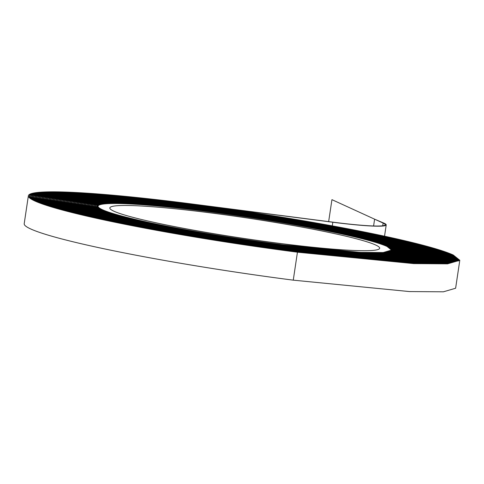 <?xml version="1.0" encoding="UTF-8"?>
<svg xmlns="http://www.w3.org/2000/svg" width="484" height="484" viewBox="0 0 484 484"><rect width="100%" height="100%" fill="white"/><g stroke="black" fill="none" stroke-linecap="round" stroke-linejoin="round"><path stroke-width="0.73" d="M192.293 204.127L192.299 204.091A217.782 16.529 8.5 0 0 29.361 195.905A217.782 16.529 8.5 0 0 297.2 252.091L412.967 263.459L446.647 263.695L458.82 260.138L452.31 254.887A216.366 16.42 8.5 0 0 219.7 207.884A216.366 16.42 8.5 0 0 30.758 196.111A216.366 16.42 8.5 0 0 296.861 251.934L411.866 263.229L445.328 263.459L457.416 259.932L450.949 254.711A214.944 16.311 8.5 0 0 219.863 208.017A214.944 16.311 8.5 0 0 32.162 196.322A214.944 16.311 8.5 0 0 296.517 251.783L410.765 262.993L444.003 263.229L456.013 259.72L449.588 254.536A213.529 16.208 8.5 0 0 220.026 208.15A213.529 16.208 8.5 0 0 33.565 196.534A213.529 16.208 8.5 0 0 296.178 251.626L409.664 262.764L442.685 262.993L454.615 259.509L448.226 254.36A212.113 16.099 8.5 0 0 220.19 208.283A212.113 16.099 8.5 0 0 34.969 196.74A212.113 16.099 8.5 0 0 295.833 251.468L408.563 262.534L441.36 262.764L453.212 259.303L446.871 254.185A210.697 15.99 8.5 0 0 220.353 208.416A210.697 15.99 8.5 0 0 36.367 196.952A210.697 15.99 8.5 0 0 295.494 251.311L407.461 262.304L440.041 262.528L451.808 259.091L445.51 254.009A209.276 15.881 8.5 0 0 220.522 208.543A209.276 15.881 8.5 0 0 37.77 197.157A209.276 15.881 8.5 0 0 295.155 251.154L406.366 262.074L438.716 262.298L450.41 258.879L444.149 253.834A207.86 15.772 8.5 0 0 220.686 208.677A207.86 15.772 8.5 0 0 39.174 197.369A207.86 15.772 8.5 0 0 294.81 251.002L405.265 261.844L437.397 262.062L449.007 258.674L442.787 253.658A206.444 15.669 8.5 0 0 220.849 208.81A206.444 15.669 8.5 0 0 40.571 197.581A206.444 15.669 8.5 0 0 294.472 250.845L404.164 261.608L436.072 261.832L447.603 258.462L441.432 253.483A205.022 15.561 8.5 0 0 221.013 208.943A205.022 15.561 8.5 0 0 41.975 197.787A205.022 15.561 8.5 0 0 294.127 250.688L403.063 261.378L434.753 261.602L446.2 258.256L440.071 253.307A203.607 15.452 8.5 0 0 221.176 209.076A203.607 15.452 8.5 0 0 43.379 197.998A203.607 15.452 8.5 0 0 293.788 250.531L401.962 261.148L433.428 261.366L444.802 258.045L438.71 253.132A202.191 15.343 8.5 0 0 221.339 209.209A202.191 15.343 8.5 0 0 44.782 198.21A202.191 15.343 8.5 0 0 293.443 250.373L400.861 260.918L432.109 261.136L443.398 257.833L437.348 252.957A200.775 15.234 8.5 0 0 221.503 209.342A200.775 15.234 8.5 0 0 46.18 198.416A200.775 15.234 8.5 0 0 293.104 250.216L399.76 260.688L430.784 260.9L441.995 257.627L435.993 252.781A199.354 15.131 8.5 0 0 221.666 209.475A199.354 15.131 8.5 0 0 47.583 198.628A199.354 15.131 8.5 0 0 292.766 250.065L398.659 260.459L429.465 260.67L440.597 257.415L434.632 252.606A197.938 15.022 8.5 0 0 221.835 209.608A197.938 15.022 8.5 0 0 48.987 198.833A197.938 15.022 8.5 0 0 292.421 249.907L397.558 260.223L428.146 260.434L439.194 257.204L433.271 252.43A196.522 14.913 8.5 0 0 221.999 209.735A196.522 14.913 8.5 0 0 50.384 199.045A196.522 14.913 8.5 0 0 292.082 249.75L396.456 259.993L426.821 260.204L437.79 256.998L431.909 252.255A195.1 14.804 8.5 0 0 222.162 209.868A195.1 14.804 8.5 0 0 51.788 199.257A195.1 14.804 8.5 0 0 291.737 249.593L395.361 259.763L425.503 259.969L436.393 256.786L430.554 252.079A193.685 14.701 8.5 0 0 222.325 210.002A193.685 14.701 8.5 0 0 53.192 199.462A193.685 14.701 8.5 0 0 291.398 249.435L394.26 259.533L424.178 259.739L434.989 256.581L429.193 251.904A192.269 14.593 8.5 0 0 222.489 210.135A192.269 14.593 8.5 0 0 54.589 199.674A192.269 14.593 8.5 0 0 291.053 249.284L393.159 259.303L422.859 259.509L433.585 256.369L427.832 251.728A190.853 14.484 8.5 0 0 222.652 210.268A190.853 14.484 8.5 0 0 55.993 199.886A190.853 14.484 8.5 0 0 290.715 249.127L392.058 259.073L421.534 259.273L432.182 256.157L426.477 251.553A189.432 14.375 8.5 0 0 222.815 210.401A189.432 14.375 8.5 0 0 57.396 200.092A189.432 14.375 8.5 0 0 290.376 248.97L390.957 258.843L420.215 259.043L430.784 255.951L425.115 251.377A188.016 14.266 8.5 0 0 222.979 210.534A188.016 14.266 8.5 0 0 58.8 200.303A188.016 14.266 8.5 0 0 290.031 248.812L389.856 258.607L418.89 258.807L429.381 255.74L423.754 251.202A186.6 14.163 8.5 0 0 223.148 210.667A186.6 14.163 8.5 0 0 60.197 200.515A186.6 14.163 8.5 0 0 289.692 248.655L388.755 258.377L417.571 258.577L427.977 255.528L422.393 251.027A185.184 14.054 8.5 0 0 223.312 210.794A185.184 14.054 8.5 0 0 61.601 200.721A185.184 14.054 8.5 0 0 289.347 248.498L387.654 258.147L416.246 258.341L426.579 255.322L421.038 250.851A183.763 13.945 8.5 0 0 223.475 210.927A183.763 13.945 8.5 0 0 63.005 200.933A183.763 13.945 8.5 0 0 289.008 248.346L386.553 257.918L414.927 258.111L425.176 255.11L419.676 250.676A182.347 13.836 8.5 0 0 223.638 211.06A182.347 13.836 8.5 0 0 64.402 201.138A182.347 13.836 8.5 0 0 288.664 248.189L385.452 257.688L413.602 257.875L423.772 254.905L418.315 250.5A180.931 13.733 8.5 0 0 223.802 211.193A180.931 13.733 8.5 0 0 65.806 201.35A180.931 13.733 8.5 0 0 288.325 248.032L384.35 257.458L412.283 257.645L422.369 254.693L416.954 250.325A179.51 13.625 8.5 0 0 223.965 211.327A179.51 13.625 8.5 0 0 67.209 201.562A179.51 13.625 8.5 0 0 287.986 247.875L383.255 257.222L410.958 257.415L420.971 254.481L415.599 250.149A178.094 13.516 8.5 0 0 224.128 211.46A178.094 13.516 8.5 0 0 68.613 201.767A178.094 13.516 8.5 0 0 287.641 247.717L382.154 256.992L409.639 257.179L419.567 254.275L414.237 249.974A176.678 13.407 8.5 0 0 224.292 211.593A176.678 13.407 8.5 0 0 70.011 201.979A176.678 13.407 8.5 0 0 287.302 247.566L381.053 256.762L408.314 256.95L418.164 254.064L412.876 249.798A175.262 13.298 8.5 0 0 224.461 211.726A175.262 13.298 8.5 0 0 71.414 202.191A175.262 13.298 8.5 0 0 286.958 247.409L379.952 256.532L406.996 256.714L416.766 253.852L411.515 249.623A173.841 13.195 8.5 0 0 224.624 211.859A173.841 13.195 8.5 0 0 72.818 202.397A173.841 13.195 8.5 0 0 286.619 247.251L378.851 256.302L405.671 256.484L415.363 253.646L410.16 249.448A172.425 13.086 8.5 0 0 224.788 211.986A172.425 13.086 8.5 0 0 74.215 202.608A172.425 13.086 8.5 0 0 286.274 247.094L377.75 256.072L404.352 256.248L413.959 253.434L408.798 249.272A171.009 12.977 8.5 0 0 224.951 212.119A171.009 12.977 8.5 0 0 75.619 202.814A171.009 12.977 8.5 0 0 285.935 246.937L376.649 255.836L403.027 256.018L412.562 253.223L407.437 249.097A169.588 12.868 8.5 0 0 225.114 212.252A169.588 12.868 8.5 0 0 77.023 203.026A169.588 12.868 8.5 0 0 285.596 246.779L375.548 255.606L401.708 255.782L411.158 253.017L406.076 248.921A168.172 12.766 8.5 0 0 225.278 212.385A168.172 12.766 8.5 0 0 78.42 203.238A168.172 12.766 8.5 0 0 285.251 246.628L374.447 255.377L400.383 255.552L409.754 252.805L404.721 248.746A166.756 12.657 8.5 0 0 225.441 212.518A166.756 12.657 8.5 0 0 79.824 203.443A166.756 12.657 8.5 0 0 284.913 246.471L373.346 255.147L399.064 255.316L408.351 252.6L403.36 248.57A165.34 12.548 8.5 0 0 225.604 212.651A165.34 12.548 8.5 0 0 81.227 203.655A165.34 12.548 8.5 0 0 284.568 246.314L372.244 254.917L397.739 255.086L406.953 252.388L401.998 248.395A163.919 12.439 8.5 0 0 225.774 212.785A163.919 12.439 8.5 0 0 82.631 203.867A163.919 12.439 8.5 0 0 284.229 246.156L371.149 254.687L396.42 254.856L405.55 252.176L400.637 248.219A162.503 12.33 8.5 0 0 225.937 212.918A162.503 12.33 8.5 0 0 84.028 204.073A162.503 12.33 8.5 0 0 283.89 245.999L370.048 254.451L395.095 254.62L404.146 251.97L399.282 248.044A161.087 12.227 8.5 0 0 226.101 213.045A161.087 12.227 8.5 0 0 85.432 204.284A161.087 12.227 8.5 0 0 283.545 245.848L368.947 254.221L393.776 254.39L402.749 251.759L397.921 247.868A159.672 12.118 8.5 0 0 226.264 213.178A159.672 12.118 8.5 0 0 86.836 204.49A159.672 12.118 8.5 0 0 283.207 245.691L367.846 253.991L392.457 254.154L401.345 251.547L396.559 247.693A158.25 12.009 8.5 0 0 226.427 213.311A158.25 12.009 8.5 0 0 88.233 204.702A158.25 12.009 8.5 0 0 282.862 245.533L366.745 253.761L391.132 253.925L399.941 251.341L395.198 247.518A156.834 11.9 8.5 0 0 226.591 213.444A156.834 11.9 8.5 0 0 89.637 204.913A156.834 11.9 8.5 0 0 282.523 245.376L365.644 253.531L389.814 253.689L398.544 251.129L393.843 247.342A155.418 11.797 8.5 0 0 226.754 213.577A155.418 11.797 8.5 0 0 91.04 205.119A155.418 11.797 8.5 0 0 282.178 245.219L364.543 253.301L388.489 253.459L397.14 250.924L392.482 247.167A153.997 11.689 8.5 0 0 226.917 213.71A153.997 11.689 8.5 0 0 92.444 205.331A153.997 11.689 8.5 0 0 281.839 245.061L363.442 253.065L387.17 253.223L395.737 250.712L391.12 246.991A152.581 11.58 8.5 0 0 227.087 213.843A152.581 11.58 8.5 0 0 93.842 205.543A152.581 11.58 8.5 0 0 281.5 244.91L362.341 252.836L385.845 252.993L394.333 250.5L389.759 246.816A151.165 11.471 8.5 0 0 227.25 213.976A151.165 11.471 8.5 0 0 95.245 205.748A151.165 11.471 8.5 0 0 281.156 244.753L361.239 252.606L384.526 252.763L392.935 250.295L388.404 246.64A149.75 11.362 8.5 0 0 227.413 214.109A149.75 11.362 8.5 0 0 96.649 205.96A149.75 11.362 8.5 0 0 280.817 244.595L360.138 252.376L383.201 252.527L391.532 250.083L387.043 246.465A148.328 11.259 8.5 0 0 227.577 214.237A148.328 11.259 8.5 0 0 98.046 206.166A148.328 11.259 8.5 0 0 280.472 244.438L280.708 244.583M192.299 204.091L332.823 222.235A71.366 5.415 8.5 0 0 386.214 224.921A71.366 5.415 8.5 0 0 384.096 223.209L374.61 219.179L383.14 223.088A70.374 5.342 8.5 0 1 385.234 224.77A70.374 5.342 8.5 0 1 332.581 222.126L192.057 203.982A218.774 16.601 8.5 0 0 28.381 195.754A218.774 16.601 8.5 0 0 297.442 252.2L413.741 263.617L447.573 263.859L459.8 260.283L453.26 255.014A217.358 16.498 8.5 0 0 219.585 207.793A217.358 16.498 8.5 0 0 29.778 195.966A217.358 16.498 8.5 0 0 297.097 252.049L412.64 263.387L446.254 263.623L458.396 260.077L451.899 254.838A215.937 16.389 8.5 0 0 219.748 207.926A215.937 16.389 8.5 0 0 31.182 196.177A215.937 16.389 8.5 0 0 296.759 251.892L411.539 263.157L444.929 263.393L456.999 259.866L450.543 254.663A214.521 16.281 8.5 0 0 219.911 208.059A214.521 16.281 8.5 0 0 32.585 196.383A214.521 16.281 8.5 0 0 296.414 251.734L410.438 262.927L443.61 263.157L455.595 259.66L449.182 254.487A213.105 16.172 8.5 0 0 220.075 208.187A213.105 16.172 8.5 0 0 33.983 196.595A213.105 16.172 8.5 0 0 296.075 251.577L409.337 262.697L442.285 262.927L454.192 259.448L447.821 254.312A211.689 16.063 8.5 0 0 220.238 208.32A211.689 16.063 8.5 0 0 35.386 196.806A211.689 16.063 8.5 0 0 295.73 251.42L408.236 262.467L440.966 262.691L452.788 259.236L446.46 254.13A210.268 15.96 8.5 0 0 220.408 208.453A210.268 15.96 8.5 0 0 36.79 197.012A210.268 15.96 8.5 0 0 295.391 251.263L407.135 262.237L439.641 262.461L451.39 259.031L445.105 253.955A208.852 15.851 8.5 0 0 220.571 208.586A208.852 15.851 8.5 0 0 38.194 197.224A208.852 15.851 8.5 0 0 295.052 251.111L406.034 262.001L438.322 262.225L449.987 258.819L443.743 253.779A207.436 15.742 8.5 0 0 220.734 208.719A207.436 15.742 8.5 0 0 39.591 197.43A207.436 15.742 8.5 0 0 294.708 250.954L404.933 261.771L436.998 261.995L448.583 258.607L442.382 253.604A206.015 15.633 8.5 0 0 220.898 208.852A206.015 15.633 8.5 0 0 40.995 197.641A206.015 15.633 8.5 0 0 294.369 250.797L403.831 261.541L435.679 261.765L447.186 258.402L441.021 253.428A204.599 15.524 8.5 0 0 221.061 208.985A204.599 15.524 8.5 0 0 42.398 197.853A204.599 15.524 8.5 0 0 294.024 250.639L402.736 261.312L434.354 261.529L445.782 258.19L439.666 253.253A203.183 15.421 8.5 0 0 221.224 209.118A203.183 15.421 8.5 0 0 43.796 198.059A203.183 15.421 8.5 0 0 293.685 250.482L401.635 261.082L433.035 261.299L444.379 257.984L438.304 253.078A201.767 15.313 8.5 0 0 221.388 209.245A201.767 15.313 8.5 0 0 45.2 198.271A201.767 15.313 8.5 0 0 293.34 250.331L400.534 260.852L431.716 261.064L442.981 257.772L436.943 252.902A200.346 15.204 8.5 0 0 221.551 209.378A200.346 15.204 8.5 0 0 46.603 198.482A200.346 15.204 8.5 0 0 293.002 250.174L399.433 260.616L430.391 260.834L441.577 257.561L435.582 252.727A198.93 15.095 8.5 0 0 221.72 209.512A198.93 15.095 8.5 0 0 48.001 198.688A198.93 15.095 8.5 0 0 292.663 250.016L398.332 260.386L429.072 260.598L440.174 257.355L434.227 252.551A197.514 14.992 8.5 0 0 221.884 209.645A197.514 14.992 8.5 0 0 49.404 198.9A197.514 14.992 8.5 0 0 292.318 249.859L397.231 260.156L427.747 260.368L438.77 257.143L432.865 252.376A196.093 14.883 8.5 0 0 222.047 209.778A196.093 14.883 8.5 0 0 50.808 199.106A196.093 14.883 8.5 0 0 291.979 249.702L396.13 259.926L426.428 260.132L437.373 256.931L431.504 252.2A194.677 14.774 8.5 0 0 222.21 209.911A194.677 14.774 8.5 0 0 52.211 199.317A194.677 14.774 8.5 0 0 291.634 249.544L395.029 259.696L425.103 259.902L435.969 256.726L430.143 252.025A193.261 14.665 8.5 0 0 222.374 210.044A193.261 14.665 8.5 0 0 53.609 199.529A193.261 14.665 8.5 0 0 291.295 249.393L393.928 259.466L423.784 259.666L434.565 256.514L428.788 251.849A191.846 14.556 8.5 0 0 222.537 210.177A191.846 14.556 8.5 0 0 55.013 199.735A191.846 14.556 8.5 0 0 290.957 249.236L392.826 259.23L422.459 259.436L433.168 256.308L427.426 251.674A190.424 14.453 8.5 0 0 222.701 210.31A190.424 14.453 8.5 0 0 56.416 199.946A190.424 14.453 8.5 0 0 290.612 249.078L391.731 259L421.14 259.206L431.764 256.096L426.065 251.498A189.008 14.345 8.5 0 0 222.864 210.437A189.008 14.345 8.5 0 0 57.814 200.158A189.008 14.345 8.5 0 0 290.273 248.921L390.63 258.771L419.816 258.97L430.361 255.885L424.704 251.323A187.592 14.236 8.5 0 0 223.033 210.57A187.592 14.236 8.5 0 0 59.217 200.364A187.592 14.236 8.5 0 0 289.928 248.764L389.529 258.541L418.497 258.74L428.957 255.679L423.349 251.148A186.177 14.127 8.5 0 0 223.197 210.703A186.177 14.127 8.5 0 0 60.621 200.576A186.177 14.127 8.5 0 0 289.589 248.613L388.428 258.311L417.172 258.504L427.56 255.467L421.988 250.972A184.755 14.024 8.5 0 0 223.36 210.836A184.755 14.024 8.5 0 0 62.025 200.787A184.755 14.024 8.5 0 0 289.244 248.455L387.327 258.081L415.853 258.274L426.156 255.256L420.626 250.797A183.339 13.915 8.5 0 0 223.523 210.97A183.339 13.915 8.5 0 0 63.422 200.993A183.339 13.915 8.5 0 0 288.906 248.298L386.226 257.845L414.528 258.039L424.752 255.05L419.265 250.621A181.923 13.806 8.5 0 0 223.687 211.103A181.923 13.806 8.5 0 0 64.826 201.205A181.923 13.806 8.5 0 0 288.567 248.141L385.125 257.615L413.209 257.809L423.355 254.838L417.91 250.446A180.502 13.697 8.5 0 0 223.85 211.236A180.502 13.697 8.5 0 0 66.229 201.411A180.502 13.697 8.5 0 0 288.222 247.983L384.024 257.385L411.884 257.573L421.951 254.632L416.549 250.27A179.086 13.588 8.5 0 0 224.013 211.369A179.086 13.588 8.5 0 0 67.627 201.622A179.086 13.588 8.5 0 0 287.883 247.826L382.923 257.155L410.565 257.343L420.548 254.421L415.187 250.095A177.67 13.485 8.5 0 0 224.177 211.496A177.67 13.485 8.5 0 0 69.03 201.834A177.67 13.485 8.5 0 0 287.538 247.675L381.822 256.925L409.24 257.113L419.15 254.209L413.826 249.919A176.255 13.377 8.5 0 0 224.346 211.629A176.255 13.377 8.5 0 0 70.434 202.04A176.255 13.377 8.5 0 0 287.2 247.518L380.72 256.695L407.921 256.877L417.746 254.003L412.471 249.744A174.833 13.268 8.5 0 0 224.509 211.762A174.833 13.268 8.5 0 0 71.832 202.251A174.833 13.268 8.5 0 0 286.855 247.36L379.625 256.459L406.596 256.647L416.343 253.791L411.11 249.569A173.417 13.159 8.5 0 0 224.673 211.895A173.417 13.159 8.5 0 0 73.235 202.463A173.417 13.159 8.5 0 0 286.516 247.203L378.524 256.23L405.277 256.411L414.939 253.58L409.748 249.393A172.001 13.056 8.5 0 0 224.836 212.028A172.001 13.056 8.5 0 0 74.639 202.669A172.001 13.056 8.5 0 0 286.177 247.046L377.423 256L403.952 256.181L413.542 253.374L408.387 249.218A170.58 12.947 8.5 0 0 224.999 212.161A170.58 12.947 8.5 0 0 76.042 202.881A170.58 12.947 8.5 0 0 285.832 246.894L376.322 255.77L402.634 255.945L412.138 253.162L407.032 249.042A169.164 12.838 8.5 0 0 225.163 212.294A169.164 12.838 8.5 0 0 77.44 203.086A169.164 12.838 8.5 0 0 285.493 246.737L375.221 255.54L401.309 255.715L410.734 252.951L405.671 248.867A167.748 12.729 8.5 0 0 225.326 212.428A167.748 12.729 8.5 0 0 78.844 203.298A167.748 12.729 8.5 0 0 285.149 246.58L374.12 255.31L399.99 255.479L409.337 252.745L404.309 248.691A166.333 12.62 8.5 0 0 225.49 212.555A166.333 12.62 8.5 0 0 80.247 203.51A166.333 12.62 8.5 0 0 284.81 246.423L373.019 255.08L398.671 255.249L407.933 252.533L402.948 248.516A164.911 12.517 8.5 0 0 225.659 212.688A164.911 12.517 8.5 0 0 81.645 203.716A164.911 12.517 8.5 0 0 284.465 246.265L371.918 254.844L397.346 255.014L406.53 252.327L401.593 248.34A163.495 12.409 8.5 0 0 225.822 212.821A163.495 12.409 8.5 0 0 83.048 203.927A163.495 12.409 8.5 0 0 284.126 246.108L370.817 254.614L396.027 254.784L405.132 252.116L400.232 248.165A162.079 12.3 8.5 0 0 225.986 212.954A162.079 12.3 8.5 0 0 84.452 204.139A162.079 12.3 8.5 0 0 283.787 245.957L369.716 254.384L394.702 254.554L403.729 251.904L398.87 247.989A160.658 12.191 8.5 0 0 226.149 213.087A160.658 12.191 8.5 0 0 85.85 204.345A160.658 12.191 8.5 0 0 283.442 245.799L368.62 254.154L393.383 254.318L402.325 251.698L397.509 247.814A159.242 12.088 8.5 0 0 226.312 213.22A159.242 12.088 8.5 0 0 87.253 204.557A159.242 12.088 8.5 0 0 283.104 245.642L367.519 253.925L392.058 254.088L400.921 251.486L396.154 247.639A157.826 11.979 8.5 0 0 226.476 213.353A157.826 11.979 8.5 0 0 88.657 204.762A157.826 11.979 8.5 0 0 282.759 245.485L366.418 253.695L390.739 253.852L399.524 251.275L394.793 247.463A156.411 11.87 8.5 0 0 226.639 213.486A156.411 11.87 8.5 0 0 90.06 204.974A156.411 11.87 8.5 0 0 282.42 245.327L365.317 253.459L389.414 253.622L398.12 251.069L393.431 247.288A154.989 11.761 8.5 0 0 226.802 213.619A154.989 11.761 8.5 0 0 91.458 205.186A154.989 11.761 8.5 0 0 282.075 245.176L364.216 253.229L388.095 253.386L396.717 250.857L392.07 247.112A153.573 11.652 8.5 0 0 226.972 213.746A153.573 11.652 8.5 0 0 92.861 205.391A153.573 11.652 8.5 0 0 281.736 245.019L363.115 252.999L386.77 253.156L395.319 250.651L390.715 246.937A152.157 11.549 8.5 0 0 227.135 213.88A152.157 11.549 8.5 0 0 94.265 205.603A152.157 11.549 8.5 0 0 281.398 244.862L362.014 252.769L385.452 252.92L393.916 250.44L389.354 246.761A150.742 11.441 8.5 0 0 227.298 214.013A150.742 11.441 8.5 0 0 95.663 205.815A150.742 11.441 8.5 0 0 281.053 244.704L360.913 252.539L384.127 252.69L392.512 250.228L387.993 246.586A149.32 11.332 8.5 0 0 227.462 214.146A149.32 11.332 8.5 0 0 97.066 206.021A149.32 11.332 8.5 0 0 280.714 244.547M28.381 195.754L24.2 223.711A218.774 16.601 8.5 0 0 293.262 280.157L409.561 291.574L443.398 291.81L455.619 288.24L459.8 260.283M374.61 219.179L373.594 225.974L374.61 219.179L331.939 199.656L374.61 219.179M375.62 244.989A136.421 10.352 8.5 0 0 228.956 215.35A136.421 10.352 8.5 0 0 109.826 207.926A136.421 10.352 8.5 0 0 243.216 238.334A136.421 10.352 8.5 0 0 379.674 248.256A136.421 10.352 8.5 0 0 375.62 244.989M387.521 246.525A148.824 11.295 8.5 0 0 227.516 214.194A148.824 11.295 8.5 0 0 97.556 206.093A148.824 11.295 8.5 0 0 243.077 239.265A148.824 11.295 8.5 0 0 391.937 250.089A148.824 11.295 8.5 0 0 387.521 246.525M328.654 221.618L331.939 199.656M297.442 252.2L293.262 280.157M383.14 223.088L382.741 225.774M332.278 225.865L332.823 222.235M97.066 206.021L96.939 206.868M392.385 251.081L392.512 250.228M29.778 195.966L29.627 196.988M458.245 261.1L458.396 260.077M31.182 196.177L31.03 197.194M456.842 260.888L456.999 259.866M32.585 196.383L32.434 197.399M455.444 260.676L455.595 259.66M33.983 196.595L33.832 197.605M454.04 260.465L454.192 259.448M35.386 196.806L35.235 197.811M452.643 260.247L452.788 259.236M36.79 197.012L36.639 198.017M451.239 260.035L451.39 259.031M38.194 197.224L38.042 198.222M449.836 259.823L449.987 258.819M39.591 197.43L39.446 198.428M448.438 259.612L448.583 258.607M40.995 197.641L40.844 198.634M447.034 259.4L447.186 258.402M42.398 197.853L42.247 198.839M445.631 259.182L445.782 258.19M43.796 198.059L43.651 199.051M444.233 258.97L444.379 257.984M45.2 198.271L45.054 199.257M442.83 258.758L442.981 257.772M46.603 198.482L46.458 199.462M441.432 258.547L441.577 257.561M48.001 198.688L47.855 199.668M440.029 258.335L440.174 257.355M49.404 198.9L49.259 199.874M438.625 258.117L438.77 257.143M50.808 199.106L50.663 200.08M437.227 257.905L437.373 256.931M52.211 199.317L52.066 200.285M435.824 257.694L435.969 256.726M53.609 199.529L53.464 200.491M434.42 257.482L434.565 256.514M55.013 199.735L54.867 200.697M433.023 257.27L433.168 256.308M56.416 199.946L56.271 200.902M431.619 257.052L431.764 256.096M57.814 200.158L57.675 201.108M430.222 256.841L430.361 255.885M59.217 200.364L59.078 201.314M428.818 256.629L428.957 255.679M60.621 200.576L60.476 201.519M427.414 256.417L427.56 255.467M62.025 200.787L61.879 201.725M426.017 256.205L426.156 255.256M63.422 200.993L63.283 201.931M424.613 255.988L424.752 255.05M64.826 201.205L64.687 202.137M423.216 255.776L423.355 254.838M66.229 201.411L66.09 202.342M421.812 255.564L421.951 254.632M67.627 201.622L67.488 202.548M420.408 255.352L420.548 254.421M69.03 201.834L68.891 202.754M419.011 255.135L419.15 254.209M70.434 202.04L70.295 202.959M417.607 254.923L417.746 254.003M71.832 202.251L71.699 203.165M416.204 254.711L416.343 253.791M73.235 202.463L73.102 203.371M414.806 254.499L414.939 253.58M74.639 202.669L74.5 203.576M413.403 254.281L413.542 253.374M76.042 202.881L75.903 203.782M412.005 254.07L412.138 253.162M77.44 203.086L77.307 203.988M410.601 253.858L410.734 252.951M78.844 203.298L78.71 204.194M409.198 253.646L409.337 252.745M80.247 203.51L80.114 204.399M407.8 253.428L407.933 252.533M81.645 203.716L81.512 204.605M406.397 253.217L406.53 252.327M83.048 203.927L82.915 204.811M404.999 253.005L405.132 252.116M84.452 204.139L84.319 205.016M403.596 252.793L403.729 251.904M85.85 204.345L85.722 205.222M402.192 252.575L402.325 251.698M87.253 204.557L87.126 205.428M400.794 252.364L400.921 251.486M88.657 204.762L88.524 205.633M399.391 252.152L399.524 251.275M90.06 204.974L89.927 205.839M397.993 251.94L398.12 251.069M91.458 205.186L91.331 206.045M396.59 251.722L396.717 250.857M92.861 205.391L92.734 206.251M395.186 251.511L395.319 250.651M94.265 205.603L94.138 206.456M393.788 251.299L393.916 250.44M95.663 205.815L95.536 206.662M386.214 224.921L384.532 236.192"/></g></svg>
